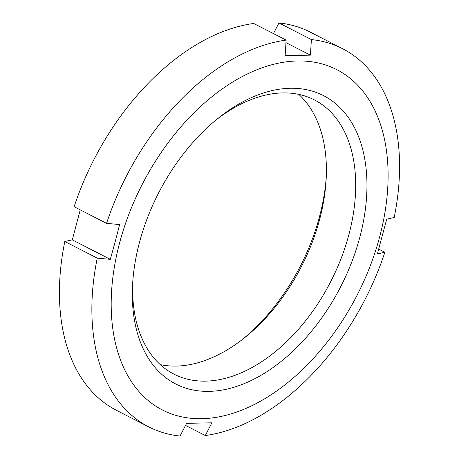 <?xml version="1.0" encoding="UTF-8"?>
<svg xmlns="http://www.w3.org/2000/svg" width="459" height="459" viewBox="0 0 459 459"><rect width="100%" height="100%" fill="white"/><g stroke="black" fill="none" stroke-linecap="round" stroke-linejoin="round"><path stroke-width="0.69" d="M242.891 339.081A162.016 102.403 117.1 0 0 319.435 216.929A162.016 102.403 117.1 0 0 326.286 176.405M298.769 94.388A154.052 97.365 -62.9 0 1 326.177 178.89A154.052 97.365 -62.9 0 1 319.516 219.861A154.052 97.365 -62.9 0 1 244.842 337.537A154.052 97.365 -62.9 0 1 160.231 364.612M139.565 242.071A162.016 102.403 -62.9 0 1 218.1 118.302A162.016 102.403 -62.9 0 1 335.908 103.883A162.016 102.403 -62.9 0 1 359.73 237.59A162.016 102.403 -62.9 0 1 225.312 389.467A162.016 102.403 -62.9 0 1 132.559 285.154A162.016 102.403 -62.9 0 1 139.565 242.071M132.714 282.595A154.052 97.365 117.1 0 0 173.875 374.096A154.052 97.365 117.1 0 0 348.823 234.882A154.052 97.365 117.1 0 0 314.432 99.924A154.052 97.365 117.1 0 0 216.109 119.919M80.245 209.861L72.293 239.862L64.805 241.497A212.483 134.298 117.1 0 0 116.345 410.266L148.785 426.899A212.483 134.298 -62.9 0 1 97.245 258.13L110.303 259.346L115.123 242.042L119.621 224.571L106.563 223.349A212.483 134.298 -62.9 0 1 286.135 40.094L285.131 55.665L310.393 55.155L311.403 39.583A212.483 134.298 -62.9 0 1 342.655 48.734A212.483 134.298 -62.9 0 1 394.195 217.503L386.707 219.138L377.384 253.913L384.877 252.278A212.483 134.298 -62.9 0 1 205.305 435.534L211.88 422.819L186.612 423.336L180.043 436.05A212.483 134.298 -62.9 0 1 148.785 426.899M119.713 242.472A191.237 120.866 117.1 0 0 201.719 418.694A191.237 120.866 117.1 0 0 379.582 237.188A191.237 120.866 117.1 0 0 297.575 60.967A191.237 120.866 117.1 0 0 119.713 242.472M286.135 40.094L253.695 23.466A212.483 134.298 117.1 0 0 74.123 206.722L106.563 223.349M273.455 33.593L278.957 22.95A212.483 134.298 117.1 0 1 310.215 32.101L342.655 48.734M311.403 39.583L278.957 22.95M384.877 252.278L378.755 249.139M205.305 435.534L185.545 425.407M97.245 258.13L64.805 241.497M285.974 42.63L310.393 55.155M72.293 239.862L110.303 259.346"/></g></svg>
